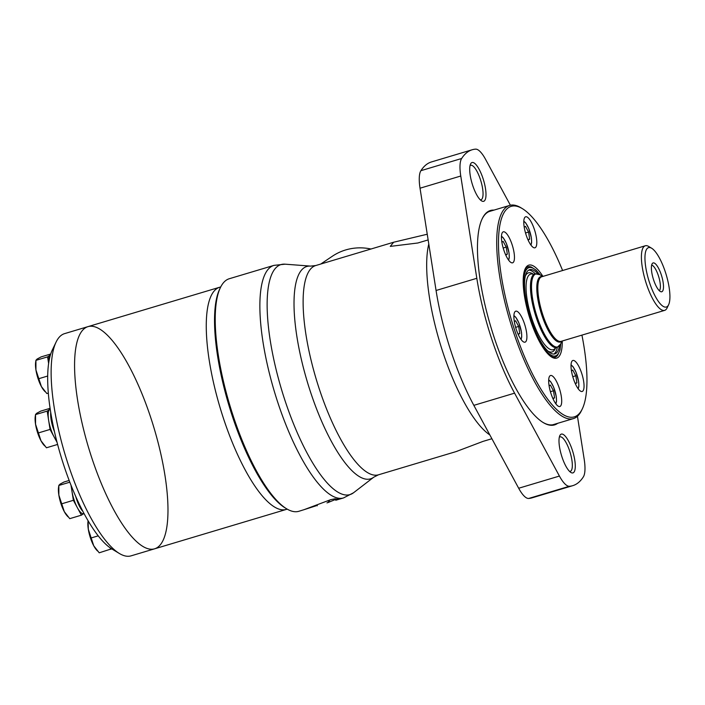<?xml version="1.0" encoding="UTF-8"?>
<svg xmlns="http://www.w3.org/2000/svg" width="705" height="705" viewBox="0 0 705 705"><rect width="100%" height="100%" fill="white"/><g stroke="black" fill="none" stroke-linecap="round" stroke-linejoin="round"><path stroke-width="1.06" d="M491.896 438.73L483.057 441.374L456.241 451.544L378.418 474.826A109.231 32.174 -106.7 0 1 316.281 379.396A109.231 32.174 -106.7 0 1 315.805 265.521L393.628 242.238L427.248 234.227M428.138 239.92L417.836 242.996L390.279 246.389L393.628 242.238M335.298 498.84L335.756 500.25L339.704 498.981A121.375 35.752 -106.7 0 1 335.051 498.796L330.663 499.678L304.234 509.618L317.083 505.467M304.234 509.618L298.858 511.292A121.375 35.752 -106.7 0 1 286.609 508.79A121.375 35.752 -106.7 0 1 229.821 405.26A121.375 35.752 -106.7 0 1 220.427 287.552A121.375 35.752 -106.7 0 1 226.314 280.149A121.375 35.752 -106.7 0 1 229.292 278.731L273.963 265.371A121.375 35.752 -106.7 0 0 270.976 266.79A121.375 35.752 -106.7 0 0 276.113 397.197A121.375 35.752 -106.7 0 0 343.529 497.933L335.933 500.197M339.079 499.061L339.704 498.981M326.961 502.885L328.583 502.357A121.375 35.752 73.3 0 0 329.702 501.845L335.51 499.492M317.347 505.758L316.986 505.194M286.609 508.79L285.12 507.891A120.026 35.356 -106.7 0 1 228.966 405.516A120.026 35.356 -106.7 0 1 219.678 289.112L220.427 287.552M577.448 416.267L584.207 459.387A30.051 8.848 -106.7 0 1 583.335 476.915A175.316 51.641 -106.7 0 1 572.742 485.666A175.316 51.641 -106.7 0 1 569.42 486.274A30.051 8.848 -106.7 0 1 559.417 476.06L514.579 393.161A121.375 35.752 -106.7 0 1 476.818 278.299L460.77 176.021A30.051 8.848 -106.7 0 1 461.652 158.493A175.316 51.641 -106.7 0 1 472.244 149.742A175.316 51.641 -106.7 0 1 475.558 149.143A30.051 8.848 -106.7 0 1 485.56 159.348L510.385 205.234M572.742 485.666L531.993 497.853A175.316 51.641 -106.7 0 1 528.679 498.461A30.051 8.848 -106.7 0 1 518.677 488.248L473.839 405.349A121.375 35.752 -106.7 0 1 436.069 290.486L420.03 188.209A30.051 8.848 -106.7 0 1 420.911 170.68A175.316 51.641 -106.7 0 1 431.504 161.93L472.244 149.742M320.757 264.04L332.363 256.232A53.941 51.333 56.1 0 1 370.98 249.015M482.097 218.973A111.328 32.791 -106.7 0 1 487.331 212.505A111.328 32.791 -106.7 0 1 490.072 211.209A111.328 32.791 -106.7 0 1 491.182 210.945M554.95 424.128A111.328 32.791 -106.7 0 1 553.883 424.516A111.328 32.791 -106.7 0 1 542.956 422.401M557.734 423.291A111.892 32.959 -106.7 0 1 543.264 422.595A111.892 32.959 -106.7 0 1 490.918 327.155A111.892 32.959 -106.7 0 1 482.255 218.638A111.892 32.959 -106.7 0 1 487.675 211.817A111.892 32.959 -106.7 0 1 493.958 210.108M560.836 434.342A20.242 5.966 -106.7 0 1 573.456 453.95A20.242 5.966 -106.7 0 1 570.9 472.473A20.242 5.966 -106.7 0 1 561.427 455.21A20.242 5.966 -106.7 0 1 559.858 435.575A20.242 5.966 -106.7 0 1 560.836 434.342M471.548 162.758A20.242 5.966 -106.7 0 1 484.168 182.366A20.242 5.966 -106.7 0 1 481.603 200.89A20.242 5.966 -106.7 0 1 472.13 183.626A20.242 5.966 -106.7 0 1 470.57 163.992A20.242 5.966 -106.7 0 1 471.548 162.758M470.041 165.604A18.004 5.305 -106.7 0 1 470.191 165.49A18.004 5.305 -106.7 0 1 470.64 165.278A18.004 5.305 -106.7 0 1 480.88 181.009A18.004 5.305 -106.7 0 1 480.96 199.779A18.004 5.305 -106.7 0 1 480.272 199.832M559.329 437.188A18.004 5.305 -106.7 0 1 559.488 437.074A18.004 5.305 -106.7 0 1 559.929 436.862A18.004 5.305 -106.7 0 1 570.169 452.592A18.004 5.305 -106.7 0 1 570.248 471.363A18.004 5.305 -106.7 0 1 569.57 471.416M651.658 265.115A13.483 3.974 -106.7 0 1 658.408 275.761A13.483 3.974 -106.7 0 1 659.316 290.716M661.272 274.756A15.043 4.433 -106.7 0 1 660.929 291.747A15.043 4.433 -106.7 0 1 653.2 278.607A15.043 4.433 -106.7 0 1 652.442 263.379A15.043 4.433 -106.7 0 1 661.272 274.756M647.789 247.984A31.02 9.139 -106.7 0 1 651.684 248.257A31.02 9.139 -106.7 0 1 666.199 274.721A31.02 9.139 -106.7 0 1 668.596 304.798A31.02 9.139 -106.7 0 1 650.653 285.869A31.02 9.139 -106.7 0 1 647.789 247.984M668.596 304.798L667.097 307.926A33.717 9.932 -106.7 0 1 664.639 310.376A33.717 9.932 -106.7 0 1 645.912 282.397A33.717 9.932 -106.7 0 1 644.485 246.168A33.717 9.932 -106.7 0 1 645.313 245.772A33.717 9.932 -106.7 0 1 648.715 246.468L651.684 248.257M581.925 335.113A109.909 32.377 -106.7 0 1 582.268 408.962A109.909 32.377 -106.7 0 1 518.686 341.899A109.909 32.377 -106.7 0 1 508.543 207.631A109.909 32.377 -106.7 0 1 522.335 208.618A109.909 32.377 -106.7 0 1 562.599 270.517M525.26 216.981A16.18 4.768 -106.7 0 1 525.657 216.787A16.18 4.768 -106.7 0 1 534.857 230.923A16.18 4.768 -106.7 0 1 534.928 247.799A16.18 4.768 -106.7 0 1 525.939 234.368A16.18 4.768 -106.7 0 1 525.26 216.981M502.912 232.007A16.18 4.768 -106.7 0 1 503.308 231.822A16.18 4.768 -106.7 0 1 512.517 245.957A16.18 4.768 -106.7 0 1 512.588 262.824A16.18 4.768 -106.7 0 1 503.599 249.394A16.18 4.768 -106.7 0 1 502.912 232.007M515.364 311.363A16.18 4.768 -106.7 0 1 515.76 311.169A16.18 4.768 -106.7 0 1 524.961 325.313A16.18 4.768 -106.7 0 1 525.031 342.181A16.18 4.768 -106.7 0 1 516.042 328.75A16.18 4.768 -106.7 0 1 515.364 311.363M550.156 375.686A16.18 4.768 -106.7 0 1 550.552 375.501A16.18 4.768 -106.7 0 1 559.752 389.636A16.18 4.768 -106.7 0 1 559.823 406.512A16.18 4.768 -106.7 0 1 550.834 393.082A16.18 4.768 -106.7 0 1 550.156 375.686M572.495 360.66A16.18 4.768 -106.7 0 1 572.892 360.475A16.18 4.768 -106.7 0 1 582.101 374.611A16.18 4.768 -106.7 0 1 582.171 391.478A16.18 4.768 -106.7 0 1 573.183 378.047A16.18 4.768 -106.7 0 1 572.495 360.66M571.464 370.883L572.724 370.037L575.818 375.747L576.919 382.797L575.386 383.828M549.125 385.908L550.376 385.062L553.469 390.781L554.579 397.823L553.037 398.863M555.39 348.067A39.462 11.624 -106.7 0 1 547.177 347.301A39.462 11.624 -106.7 0 1 530.786 315.223A39.462 11.624 -106.7 0 1 526.873 279.418A39.462 11.624 -106.7 0 1 529.649 274.553A39.462 11.624 -106.7 0 1 533.306 274.271M525.392 275.928A41.269 12.152 -106.7 0 1 527.428 273.337A41.269 12.152 -106.7 0 1 532.61 273.707L533.465 274.219M555.549 348.023L555.117 348.922A41.269 12.152 -106.7 0 1 547.855 351.028M528.697 270.103A43.966 12.954 -106.7 0 1 535.227 273.707M557.294 347.486A43.966 12.954 -106.7 0 1 553.822 354.077M559.444 345.935A43.966 12.954 -106.7 0 1 554.844 353.919A43.966 12.954 -106.7 0 1 530.424 317.426A43.966 12.954 -106.7 0 1 528.565 270.191A43.966 12.954 -106.7 0 1 529.649 269.68A43.966 12.954 -106.7 0 1 537.88 273.822M527.913 239.638L529.675 239.118L528.142 240.149M524.229 227.195L525.481 226.349L528.574 232.068L529.675 239.118M525.525 232.976L528.574 232.068M505.573 254.672L507.336 254.144L505.802 255.175M501.881 242.229L503.141 241.383L506.225 247.094L507.336 254.144M503.185 248.01L506.225 247.094M518.016 334.029L519.779 333.5L518.245 334.531M514.333 321.586L515.584 320.74L518.677 326.45L519.779 333.5M515.628 327.358L518.677 326.45M552.808 398.351L554.579 397.823M550.42 391.689L553.469 390.781M575.157 383.326L576.919 382.797M572.768 376.664L575.818 375.747M582.268 408.962L581.519 410.521A111.258 32.774 -106.7 0 1 573.394 418.611A111.258 32.774 -106.7 0 1 511.592 326.265A111.258 32.774 -106.7 0 1 506.886 206.732A111.258 32.774 -106.7 0 1 509.618 205.428A111.258 32.774 -106.7 0 1 520.854 207.719L522.335 208.618M119.348 553.469A115.981 34.166 -106.7 0 1 65.08 454.54A115.981 34.166 -106.7 0 1 56.1 342.066L52.355 349.883A109.231 32.174 -106.7 0 0 60.815 455.818A109.231 32.174 -106.7 0 0 111.919 548.992L119.348 553.469A115.981 34.166 -106.7 0 0 131.051 555.857L154.51 548.842A115.981 34.166 -106.7 0 1 90.09 452.584A115.981 34.166 -106.7 0 1 85.19 327.975A115.981 34.166 -106.7 0 1 88.037 326.618A115.981 34.166 -106.7 0 1 154.007 427.935A115.981 34.166 -106.7 0 1 154.51 548.842L286.204 509.451A115.981 34.166 -106.7 0 1 221.784 413.192A115.981 34.166 -106.7 0 1 216.876 288.583A115.981 34.166 -106.7 0 1 219.722 287.226L220.735 286.917M287.217 509.142L286.204 509.451A115.981 34.166 -106.7 0 1 221.784 413.192A115.981 34.166 -106.7 0 1 216.876 288.583A115.981 34.166 -106.7 0 1 219.722 287.226L88.037 326.618A115.981 34.166 -106.7 0 0 85.19 327.975A115.981 34.166 -106.7 0 0 90.09 452.584A115.981 34.166 -106.7 0 0 154.51 548.842M56.1 342.066A115.981 34.166 -106.7 0 1 61.732 334.99A115.981 34.166 -106.7 0 1 64.578 333.632L88.037 326.618M111.619 548.816L99.211 552.808L93.756 545.811A17.528 5.164 -106.7 0 1 88.301 529.217L93.756 545.811A17.528 5.164 -106.7 0 0 96.506 549.9L97.405 550.913M88.151 520.942L88.301 529.217A17.528 5.164 -106.7 0 1 88.01 521.497L88.107 520.854M98.189 535.853L91.174 537.95M110.861 549.327L109.998 547.732M83.78 513.575L81.41 515.17L69.751 518.66L64.305 511.663A17.528 5.164 -106.7 0 1 58.85 495.069L64.305 511.663A17.528 5.164 -106.7 0 0 67.054 515.752L67.944 516.756M69.152 480.466L64.005 482.009L59.987 484.168L58.841 485.366L58.55 487.349A17.528 5.164 -106.7 0 0 58.85 495.069L58.841 485.472L69.813 482.194M81.41 515.17L73.373 500.312L61.714 503.802M73.373 500.312L71.011 485.251M57.607 444.441L46.451 447.781L40.996 440.784A17.528 5.164 -106.7 0 1 35.541 424.19L40.996 440.784A17.528 5.164 -106.7 0 0 43.745 444.873L44.644 445.877M50.108 408.31L40.696 411.13L36.686 413.289L35.541 414.487L35.25 416.47A17.528 5.164 -106.7 0 0 35.541 424.19L35.541 414.593L47.191 411.112L50.214 409.076M57.07 442.379L50.064 429.433L38.414 432.923M50.064 429.433L47.191 411.112M48.345 393.099L46.847 393.549L41.392 386.551A17.528 5.164 -106.7 0 1 35.937 369.958L41.392 386.551A17.528 5.164 -106.7 0 0 44.142 390.64L45.041 391.645M50.725 354.016L41.093 356.897L37.083 359.056L35.937 360.255L35.647 362.238A17.528 5.164 -106.7 0 0 35.937 369.958L35.937 360.361L47.587 356.88L50.434 354.967M47.728 376.021L38.81 378.691M48.636 363.551L47.587 356.88M56.647 440.74A17.528 5.164 -106.7 0 1 54.082 436.862A17.528 5.164 -106.7 0 1 48.627 420.277A17.528 5.164 -106.7 0 1 49.773 409.376A17.528 5.164 -106.7 0 1 50.205 409.173L50.231 409.164M83.983 513.513L83.56 513.637A17.528 5.164 -106.7 0 1 77.391 507.741A17.528 5.164 -106.7 0 1 71.936 491.156A17.528 5.164 -106.7 0 1 71.487 486.441M48.68 363.225A17.528 5.164 -106.7 0 1 50.17 355.144A17.528 5.164 -106.7 0 1 50.425 355.003M81.278 508.279A16.048 4.724 -106.7 0 1 77.286 499.951M82.855 511.372A17.528 5.164 -106.7 0 1 75.761 496.576M53.774 428.473A16.048 4.724 -106.7 0 1 51.245 415.448M54.47 431.636A17.528 5.164 -106.7 0 1 50.734 412.399M378.418 474.826L373.747 477.188A110.861 32.659 -106.7 0 1 307.38 382.057A110.861 32.659 -106.7 0 1 310.605 266.111L315.805 265.521M373.747 477.188L353.496 492.795A120.07 35.373 -106.7 0 1 281.612 389.768A120.07 35.373 -106.7 0 1 285.111 264.181L273.963 265.371M420.911 170.68L461.652 158.493M420.03 188.209L460.77 176.021M436.069 290.486L476.818 278.299M473.839 405.349L514.579 393.161M518.677 488.248L559.417 476.06M528.679 498.461L569.42 486.274M489.843 434.941A109.231 32.174 -106.7 0 1 441.868 349.107A109.231 32.174 -106.7 0 1 428.781 244.009M328.583 502.357L328.063 500.788M329.702 501.845L329.2 500.312M664.639 310.376L561.065 341.361A33.717 9.932 -106.7 0 1 542.339 313.373A33.717 9.932 -106.7 0 1 540.911 277.153A33.717 9.932 -106.7 0 1 541.74 276.757L645.313 245.772M561.647 341.185A34.113 10.046 -106.7 0 1 542.163 316.148A34.113 10.046 -106.7 0 1 539.915 277.039A34.113 10.046 -106.7 0 1 542.33 276.58M534.998 274.342A38.123 11.227 -106.7 0 1 539.783 274.686L534.945 273.778A38.519 11.342 -106.7 0 0 534.002 274.227A38.519 11.342 -106.7 0 0 535.624 315.611A38.519 11.342 -106.7 0 0 557.02 347.583L560.563 344.172A38.123 11.227 -106.7 0 1 538.514 320.907A38.123 11.227 -106.7 0 1 534.998 274.342M562.264 341A48.548 14.303 -106.7 0 1 536.408 335.457A48.548 14.303 -106.7 0 1 527.631 265.706A48.548 14.303 -106.7 0 1 542.938 276.395M557.126 355.875A47.2 13.906 -106.7 0 1 555.038 357.241C553.152 357.77 550.693 356.492 547.662 353.39C538.638 342.921 531.455 326.521 526.106 304.207C524.018 294.549 523.11 286.248 523.374 279.303C524.071 268.993 526.556 267.53 527.155 267.195L527.975 266.798A47.2 13.906 -106.7 0 1 530.468 266.79M571.032 365.225A12.408 3.657 -106.7 0 1 577.333 376.038A12.408 3.657 -106.7 0 1 578.003 388.525M548.693 380.251A12.408 3.657 -106.7 0 1 554.985 391.063A12.408 3.657 -106.7 0 1 555.663 403.56M560.695 343.89A46.125 13.589 -106.7 0 1 535.104 331.905A46.125 13.589 -106.7 0 1 527.895 268.147A46.125 13.589 -106.7 0 1 540.039 274.844M513.901 315.928A12.408 3.657 -106.7 0 1 520.193 326.741A12.408 3.657 -106.7 0 1 520.872 339.228M501.449 236.572A12.408 3.657 -106.7 0 1 507.75 247.385A12.408 3.657 -106.7 0 1 508.42 259.872M523.797 221.537A12.408 3.657 -106.7 0 1 530.089 232.35A12.408 3.657 -106.7 0 1 530.768 244.846M310.605 266.111L285.111 264.181M353.496 492.795L343.529 497.933M542.727 276.457L539.783 274.686M562.052 341.061L560.563 344.172M571.05 364.802L573.033 366.688L576.029 372.187L578.638 381.669L578.867 386.243L578.259 388.869M527.878 266.834L531.226 266.983L536.1 270.138L540.286 274.985M560.819 343.635L560.008 349.909L557.646 355.294L554.932 357.268M548.71 379.828L550.684 381.713L553.681 387.221L556.298 396.695L556.527 401.268L555.91 403.903M513.919 315.505L515.893 317.391L518.889 322.89L521.506 332.372L521.735 336.946L521.118 339.572M501.466 236.149L503.449 238.034L506.437 243.533L509.054 253.016L509.283 257.589L508.666 260.215M523.815 221.114L525.789 223L528.785 228.508L531.403 237.982L531.632 242.555L531.015 245.19M552.764 424.78L573.394 418.611M488.997 211.597L509.618 205.428"/></g></svg>
